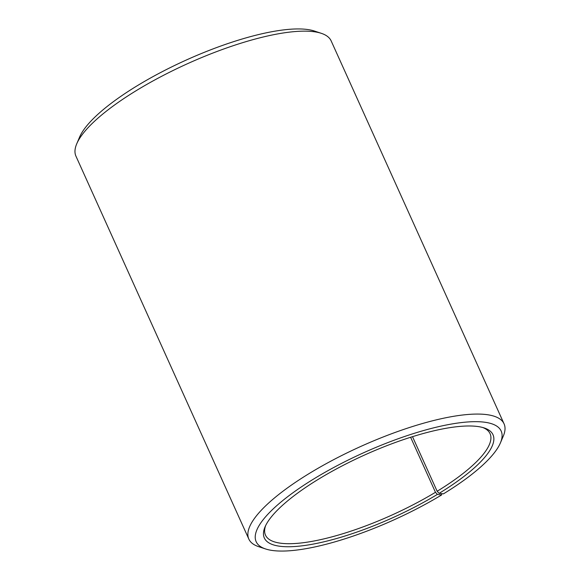 <?xml version="1.0" encoding="UTF-8"?>
<svg xmlns="http://www.w3.org/2000/svg" width="580" height="580" viewBox="0 0 580 580"><rect width="100%" height="100%" fill="white"/><g stroke="black" fill="none" stroke-linecap="round" stroke-linejoin="round"><path stroke-width="0.87" d="M482.792 427.518A123.214 33.756 -24.3 0 1 490.071 433.695A123.214 33.756 -24.3 0 1 437.153 491.267L439.118 493.355L443.439 493.855A134.415 36.823 -24.3 0 0 500.409 442.902L503.266 436.182A140.019 38.36 -24.3 0 0 504.056 423.835L331.165 40.926A140.019 38.36 -24.3 0 0 321.378 33.35A140.019 38.36 -24.3 0 0 138.004 89.574A140.019 38.36 -24.3 0 0 76.734 143.818A140.019 38.36 -24.3 0 0 75.944 156.165L248.835 539.074A140.019 38.36 -24.3 0 1 310.894 472.49A140.019 38.36 -24.3 0 1 504.056 423.835M412.503 436.675L437.153 491.267M76.734 143.818L79.59 137.097A134.415 36.823 -24.3 0 1 138.403 85.028A134.415 36.823 -24.3 0 1 314.454 31.052L321.378 33.35M410.618 437.262L435.464 492.297L437.4 494.399L441.598 494.972A134.415 36.823 -24.3 0 1 265.546 548.948L258.622 546.65A140.019 38.36 -24.3 0 1 248.835 539.074M441.598 494.972L441.713 493.652M265.546 548.948A134.415 36.823 -24.3 0 1 315.73 477.753A134.415 36.823 -24.3 0 1 448.441 424.589A134.415 36.823 -24.3 0 1 500.409 442.902M437.4 494.399A125.454 34.372 -24.3 0 1 313.534 544.025A125.454 34.372 -24.3 0 1 265.031 526.93A125.454 34.372 -24.3 0 1 319.928 478.333A125.454 34.372 -24.3 0 1 484.235 427.953A125.454 34.372 -24.3 0 1 439.118 493.355M435.464 492.297A123.214 33.756 -24.3 0 1 265.481 535.108A123.214 33.756 -24.3 0 1 265.654 525.56"/></g></svg>
